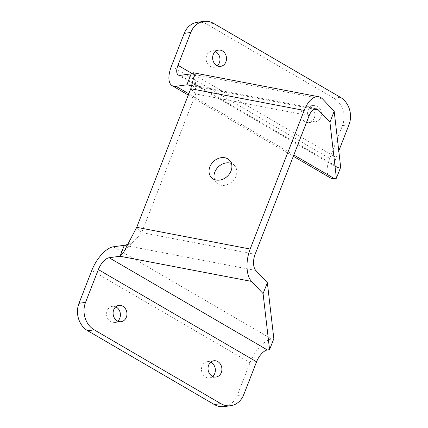 <?xml version="1.0" encoding="UTF-8"?>
<svg xmlns="http://www.w3.org/2000/svg" width="428" height="428" viewBox="0 0 428 428"><rect width="100%" height="100%" fill="white"/><g stroke="black" fill="none" stroke-linecap="round" stroke-linejoin="round"><path stroke-width="0.32" stroke-dasharray="2.14 1.6" d="M215.327 51.531A8.196 6.912 82.2 0 0 211.924 50.991A8.196 6.912 82.2 0 0 206.703 55.426A8.196 6.912 82.2 0 0 207.526 63.788A8.196 6.912 82.2 0 0 214.139 67.233A8.196 6.912 82.2 0 0 217.28 65.8M320.845 117.245A8.196 6.912 82.2 0 0 320.021 108.883A8.196 6.912 82.2 0 0 313.408 105.438A8.196 6.912 82.2 0 0 308.187 109.868A8.196 6.912 82.2 0 0 309.011 118.23A8.196 6.912 82.2 0 0 315.629 121.675A8.196 6.912 82.2 0 0 320.845 117.245M314.302 118.139A8.196 6.912 82.2 0 0 313.478 109.777A8.196 6.912 82.2 0 0 306.865 106.331A8.196 6.912 82.2 0 0 301.644 110.761A8.196 6.912 82.2 0 0 302.468 119.123A8.196 6.912 82.2 0 0 309.08 122.574A8.196 6.912 82.2 0 0 314.302 118.139M210.72 362.2A8.196 6.912 82.2 0 0 207.312 361.66A8.196 6.912 82.2 0 0 202.096 366.09A8.196 6.912 82.2 0 0 202.92 374.452A8.196 6.912 82.2 0 0 209.533 377.903A8.196 6.912 82.2 0 0 212.673 376.469M115.779 306.86A8.196 6.912 82.2 0 0 112.371 306.325A8.196 6.912 82.2 0 0 107.155 310.755A8.196 6.912 82.2 0 0 107.979 319.117A8.196 6.912 82.2 0 0 114.592 322.562A8.196 6.912 82.2 0 0 117.732 321.134M214.449 179.525A12.498 10.128 -43.4 0 0 216.327 182.703A12.498 10.128 -43.4 0 0 226.92 184.778A12.498 10.128 -43.4 0 0 235.999 176.143A12.498 10.128 -43.4 0 0 234.501 165.534A12.498 10.128 -43.4 0 0 231.43 163.475M192.097 85.102L196.206 89.131L195.714 93.962L190.765 88.724M128.705 244.163L134.29 241.21L141.673 232.57L195.714 93.962L309.155 115.667M113.409 246.79L271.646 339.019A24.589 11.026 120.2 0 0 250.027 362.693L237.23 395.52A20.491 17.286 -97.8 0 1 224.176 406.6M271.646 339.019L273.829 338.719M178.326 75.034L336.563 167.262A12.294 5.516 120.2 0 0 338.489 167.583L340.667 167.284M330.373 177.888A24.589 11.026 120.2 0 1 329.667 158.43L342.464 125.602L349.007 124.709M336.563 167.262A12.294 5.516 120.2 0 1 336.21 157.536L338.778 150.945M197.276 22.293A20.491 17.286 -97.8 0 1 207.163 24.359L333.749 98.14A20.491 17.286 -97.8 0 1 342.464 125.602M255.115 254.275L141.673 232.57L136.719 227.332M243.773 394.627L237.23 395.52M340.297 97.247L333.749 98.14M207.163 24.359L213.706 23.465M191.798 73.365L336.21 157.536M191.156 73.867L322.637 99.023M338.489 167.583L180.252 75.355M171.43 66.201L329.667 158.43M293.827 154.984L188.796 93.764M191.867 85.761L314.179 109.161M250.027 362.693L91.79 270.464M255.8 270.459L124.318 245.303M211.924 50.991L218.467 50.097M306.865 106.331L313.408 105.438M207.312 361.66L213.861 360.767M112.371 306.325L118.92 305.426M234.501 165.534L229.547 160.297M194.414 74.905L196.206 89.131M134.29 241.21C130.353 244.051 126.87 247.598 123.847 251.846M188.288 95.075L293.319 156.29M191.118 84.862L316.415 108.83M216.327 182.703L211.379 177.465M114.592 322.562L121.135 321.669M209.533 377.903L216.076 377.009M309.08 122.574L315.629 121.675M214.139 67.233L220.688 66.34"/><path stroke-width="0.64" d="M225.904 61.91A8.196 6.912 82.2 0 0 225.08 53.548A8.196 6.912 82.2 0 0 218.467 50.097A8.196 6.912 82.2 0 0 213.246 54.533A8.196 6.912 82.2 0 0 214.07 62.895A8.196 6.912 82.2 0 0 220.688 66.34A8.196 6.912 82.2 0 0 225.904 61.91M217.28 65.8A8.196 6.912 82.2 0 0 219.361 62.804A8.196 6.912 82.2 0 0 215.327 51.531M221.297 372.574A8.196 6.912 82.2 0 0 220.474 364.212A8.196 6.912 82.2 0 0 213.861 360.767A8.196 6.912 82.2 0 0 208.639 365.196A8.196 6.912 82.2 0 0 209.463 373.558A8.196 6.912 82.2 0 0 216.076 377.009A8.196 6.912 82.2 0 0 221.297 372.574M212.673 376.469A8.196 6.912 82.2 0 0 214.754 373.467A8.196 6.912 82.2 0 0 210.72 362.2M126.356 317.239A8.196 6.912 82.2 0 0 125.532 308.877A8.196 6.912 82.2 0 0 118.92 305.426A8.196 6.912 82.2 0 0 113.698 309.861A8.196 6.912 82.2 0 0 114.522 318.223A8.196 6.912 82.2 0 0 121.135 321.669A8.196 6.912 82.2 0 0 126.356 317.239M117.732 321.134A8.196 6.912 82.2 0 0 119.813 318.132A8.196 6.912 82.2 0 0 115.779 306.86M231.05 170.906A12.498 10.128 -43.4 0 0 229.547 160.297A12.498 10.128 -43.4 0 0 218.954 158.221A12.498 10.128 -43.4 0 0 209.875 166.856A12.498 10.128 -43.4 0 0 211.379 177.465A12.498 10.128 -43.4 0 0 221.971 179.535A12.498 10.128 -43.4 0 0 231.05 170.906M231.43 163.475A12.498 10.128 -43.4 0 0 214.824 172.093A12.498 10.128 -43.4 0 0 214.449 179.525M338.778 150.945L349.007 124.709A20.491 17.286 82.2 0 0 340.297 97.247L213.706 23.465A20.491 17.286 82.2 0 0 203.824 21.4A20.491 17.286 82.2 0 0 190.77 32.48L177.973 65.307A12.294 5.516 -59.8 0 0 178.326 75.034A12.294 5.516 -59.8 0 0 180.252 75.355L191.156 73.867L186.892 84.808L175.983 86.301A24.589 11.026 -59.8 0 1 172.136 85.659L188.288 95.075M191.156 73.867L193.429 72.781L194.414 74.905L190.765 88.724L136.719 227.332L123.847 251.846L120.054 256.244L109.145 257.736A12.294 5.516 -59.8 0 0 98.333 269.57L85.536 302.398A20.491 17.286 82.2 0 0 94.251 329.86L87.703 330.753A20.491 17.286 -97.8 0 1 78.993 303.291L91.79 270.464A24.589 11.026 -59.8 0 1 113.409 246.79L124.318 245.303L120.054 256.244L251.536 281.399A24.589 12.449 -79.2 0 1 250.166 249.037L304.206 110.429A24.589 12.449 -79.2 0 1 318.726 96.755A24.589 12.449 -79.2 0 1 322.637 99.023L334.188 111.248L329.924 122.189L318.373 109.964A12.294 6.222 -79.2 0 0 316.415 108.83A12.294 6.222 -79.2 0 0 309.155 115.667L255.115 254.275A12.294 6.222 -79.2 0 0 255.8 270.459L267.35 282.683L263.081 293.624L251.536 281.399M191.867 85.761L186.892 84.808L192.097 85.102M128.705 244.163L124.318 245.303M220.837 403.641A20.491 17.286 82.2 0 0 230.724 405.707L224.176 406.6A20.491 17.286 -97.8 0 1 214.294 404.535L220.837 403.641L94.251 329.86M214.294 404.535L87.703 330.753M109.145 257.736L267.382 349.96A12.294 5.516 120.2 0 0 256.57 361.799L243.773 394.627A20.491 17.286 82.2 0 1 230.724 405.707M267.35 282.683L273.829 338.719L269.56 349.665L263.081 293.624M267.382 349.96L269.56 349.665M293.319 156.29L330.373 177.888A24.589 11.026 120.2 0 0 334.22 178.524L336.403 178.23L329.924 122.189M336.403 178.23L340.667 167.284L334.188 111.248M172.136 85.659A24.589 11.026 -59.8 0 1 171.43 66.201L184.227 33.373A20.491 17.286 -97.8 0 1 197.276 22.293L203.824 21.4M78.993 303.291L85.536 302.398M190.77 32.48L184.227 33.373M177.973 65.307L191.798 73.365M256.57 361.799L98.333 269.57M136.719 227.332L250.166 249.037M304.206 110.429L190.765 88.724M334.22 178.524L293.827 154.984M188.796 93.764L175.983 86.301M314.179 109.161L318.373 109.964M193.429 72.781L318.726 96.755"/></g></svg>
